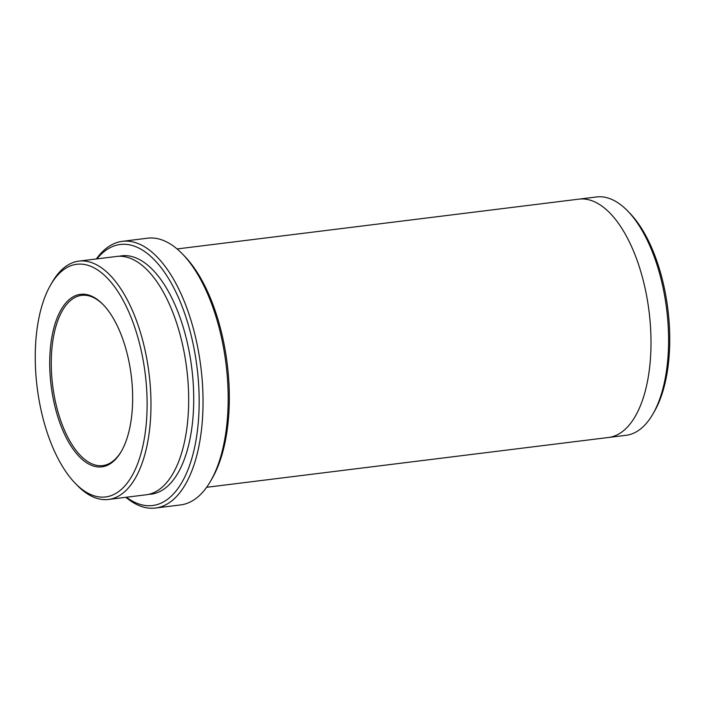 <?xml version="1.0" encoding="UTF-8"?>
<svg xmlns="http://www.w3.org/2000/svg" width="705" height="705" viewBox="0 0 705 705"><rect width="100%" height="100%" fill="white"/><g stroke="black" fill="none" stroke-linecap="round" stroke-linejoin="round"><path stroke-width="1.06" d="M131.676 415.95A86.918 40.379 -97.1 0 0 103.106 304.56A86.918 40.379 -97.1 0 0 53.783 328.301A86.918 40.379 -97.1 0 0 67.689 440.449A86.918 40.379 -97.1 0 0 121.313 451.429A86.918 40.379 -97.1 0 0 131.676 415.95M145.794 428.27A117.224 54.461 -97.1 0 0 117.418 290.821A117.224 54.461 -97.1 0 0 50.557 285.076A117.224 54.461 -97.1 0 0 75.109 483.145A117.224 54.461 -97.1 0 0 145.794 428.27M122.397 241.321L147.521 238.202A134.382 62.428 82.9 0 1 182.489 254.003L184.604 256.197A131.518 61.106 82.9 0 1 212.152 478.431L210.628 481.066A134.382 62.428 82.9 0 1 180.586 504.93L155.453 508.041A134.382 62.428 -97.1 0 0 201.533 429.336A134.382 62.428 -97.1 0 0 122.397 241.321A134.382 62.428 -97.1 0 0 96.347 258.955M78.925 261.114L116.616 256.444A120.079 55.792 82.9 0 1 187.327 424.454A120.079 55.792 82.9 0 1 146.155 494.787L108.473 499.457A120.079 55.792 -97.1 0 0 149.636 429.125A120.079 55.792 -97.1 0 0 78.925 261.114A120.079 55.792 -97.1 0 0 52.073 282.432L50.557 285.076M75.109 483.145L77.224 485.34A120.079 55.792 -97.1 0 0 108.473 499.457M126.451 497.228A131.518 61.106 -97.1 0 0 197.682 428.481A131.518 61.106 -97.1 0 0 169.438 279.982A131.518 61.106 -97.1 0 0 96.911 258.885M579.325 199.092L596.527 196.959A120.079 55.792 82.9 0 1 627.776 211.077L629.891 213.271A117.224 54.461 82.9 0 1 654.443 411.341L652.927 413.985A120.079 55.792 82.9 0 1 626.075 435.302L608.864 437.435M182.489 254.003A134.382 62.428 82.9 0 1 226.657 426.217A134.382 62.428 82.9 0 1 210.628 481.066M125.887 497.298A134.382 62.428 -97.1 0 0 155.453 508.041M627.776 211.077A120.079 55.792 82.9 0 1 667.238 364.97A120.079 55.792 82.9 0 1 652.927 413.985M206.635 487.296L608.486 437.479A120.088 55.792 -97.1 0 0 649.658 367.146A120.088 55.792 -97.1 0 0 578.937 199.136L177.087 248.944M103.538 305.001A85.772 39.85 -97.1 0 0 81.639 295.351A85.772 39.85 -97.1 0 0 52.646 385.379A85.772 39.85 -97.1 0 0 102.745 465.6A85.772 39.85 -97.1 0 0 121.612 450.892M148.658 494.346A120.079 55.792 -97.1 0 0 192.359 423.828A120.079 55.792 -97.1 0 0 175.113 305.045A120.079 55.792 -97.1 0 0 119.145 256.259"/></g></svg>
